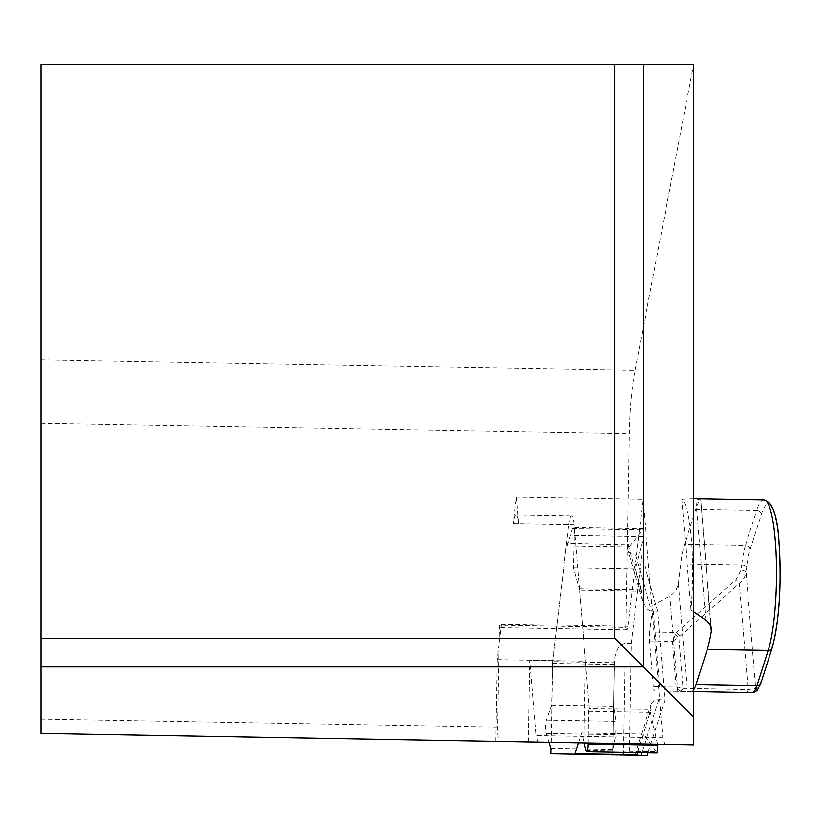 <?xml version="1.0" encoding="UTF-8"?>
<svg xmlns="http://www.w3.org/2000/svg" width="820" height="820" viewBox="0 0 820 820"><rect width="100%" height="100%" fill="white"/><g stroke="black" fill="none" stroke-linecap="round" stroke-linejoin="round"><path stroke-width="0.61" stroke-dasharray="4.1 3.07" d="M499.277 625.26L498.949 644.172L501.317 624.143A7.175 1.24 91 0 1 500.169 627.71A7.175 1.24 91 0 1 499.277 625.26L626.029 627.474L629.422 433.626A89.646 15.57 91 0 1 635.08 370.332L693.607 64.565L41 64.565L41 733.418L583.994 742.899L585.418 661.217L529.812 660.243L536.034 735.56L662.785 737.774L664.63 744.304L537.869 742.09L536.034 735.56M585.418 661.217L574.143 524.861L518.537 523.888L516.313 496.951L513.146 523.795A17.927 3.116 91 0 1 515.995 514.878A17.927 3.116 91 0 1 518.537 523.888M626.029 627.474A7.175 1.24 -89 0 0 626.921 629.924A7.175 1.24 -89 0 0 628.069 626.357L643.064 499.165L516.313 496.951M643.064 499.165L662.785 737.774M501.317 624.143L556.923 625.106L568.752 524.769L513.146 523.795M583.994 742.899L537.869 742.09M528.377 741.926L529.812 660.243M772.286 646.642L761.073 681.707A49.302 8.559 91 0 1 756.675 688.236L748.096 689.671L683.05 688.38L678.837 637.427L679.852 636.371A4.479 1.158 48.3 0 0 676.592 632.486L649.737 632.015L652.904 605.18L670.852 595.607L675.67 591.015L678.242 584.957L680.743 564.109L741.649 565.175L741.065 570.146L736.063 579.566L676.592 632.486L672.41 641.373L678.837 637.427L675.485 634.629M693.607 65.005L693.607 744.816L664.63 744.304M659.997 691.024L693.607 691.619L659.997 691.024L652.904 605.18M690.983 609.865L681.82 499.093A80.678 14.012 91 0 1 691.393 538.883A80.678 14.012 91 0 1 690.983 609.865L693.607 611.802M495.7 741.362L497.125 659.669L498.949 644.172L497.504 727.043A14.34 2.491 -89 0 0 499.739 741.423M41 638.288L614.723 638.288L614.723 64.565M628.069 626.357L556.923 625.106L552.731 660.643L497.125 659.669M568.752 524.769A17.927 3.116 91 0 1 571.601 515.852A17.927 3.116 91 0 1 574.143 524.861M551.306 742.325L552.731 660.643M649.737 632.015A8.969 1.558 -89 0 0 649.583 640.973L653.335 686.432A8.969 1.558 -89 0 0 654.606 690.932M705.835 620.166L695.78 498.611L700.454 499.923A80.678 14.012 -89 0 0 695.719 509.425L684.505 544.49A53.782 9.338 -89 0 0 680.743 564.109M691.28 691.578A53.782 9.338 -89 0 0 693.607 689.958M681.82 499.093L693.607 498.58M711.422 629.073L700.71 499.452L710.93 626.664M680.159 691.075A4.479 3.034 -72.3 0 0 683.05 688.38L676.162 686.832L680.159 691.075L681.471 691.403A4.479 2.829 -89 0 0 684.157 688.554M679.852 636.371L740.829 582.169L744.365 577.628L746.108 572.473A4.479 2.204 6.7 0 0 741.065 570.146M745.4 692.521A4.479 2.829 -89 0 0 748.096 689.671L739.312 583.451A4.479 1.158 48.3 0 0 736.063 579.566M778.949 542.645A76.198 13.233 91 0 0 761.36 514.447L750.146 549.513A49.302 8.559 91 0 0 746.692 567.501L746.108 572.473L755.671 688.216A4.479 4.418 -89 0 1 751.181 692.623M647.154 755.435L629.422 755.128L631.369 643.351L641.783 555.048L657.62 611.228L664.938 699.839L647.984 752.822M631.369 643.351L625.219 643.239C618.987 644.52 615.369 650.526 614.385 661.279L614.395 662.714L552.618 661.637L566.548 543.486L628.253 545.034A8.969 7.646 164.3 0 0 627.915 549.625A8.969 7.646 164.3 0 0 635.633 554.935L641.783 555.048M550.927 753.754L629.422 755.128M636.402 755.24L634.762 755.22L636.443 755.24L651.07 709.372A8.969 7.646 -162.3 0 1 650.895 704.78A8.969 7.646 -162.3 0 1 658.788 699.726L664.938 699.839M657.62 611.228L649.901 610.859L646.129 608.173L642.285 600.599L641.332 591.281L579.545 590.195L589.344 708.767L651.07 709.372M579.545 590.195A3.587 0.625 -89 0 0 579.34 588.883L573.436 567.922L574.256 535.347A7.534 1.312 -89 0 0 573.077 527.465A7.534 1.312 -89 0 0 572.36 528.633L567.276 546.069L566.548 543.486M552.618 661.637A3.587 0.625 -89 0 0 552.495 663.431L551.768 705.128L546.489 720.093A7.534 1.312 -89 0 0 545.669 726.766A7.534 1.312 -89 0 0 546.253 733.459L549.031 742.284M578.459 742.797L581.605 732.957L584.137 742.899M588.217 742.971L588.524 711.329L589.344 708.767M551.009 748.598L612.919 749.685L612.837 754.83M551.768 705.128L613.688 706.204L616.035 721.313L615.799 734.669L612.919 749.685M552.495 663.431L614.416 664.507L613.688 706.204M614.416 664.507L614.395 662.714M567.276 546.069L629.186 547.155L628.458 544.562M573.436 567.922L635.346 569.008L643.792 536.557L643.433 528.695L629.186 547.155M579.34 588.883L641.25 589.959L635.346 569.008M588.524 711.329L650.434 712.406L651.254 709.843M657.537 744.181L650.434 712.406M581.605 732.957L643.526 734.033L657.107 752.985M637.57 752.637L643.526 734.033M641.25 589.959L641.332 591.281M41 359.959L635.08 370.332M41 719.078L497.504 727.043M41 423.356L629.422 433.626M678.406 583.891L687.303 691.506M695.719 509.425L756.624 510.481L745.411 545.546L684.505 544.49M649.583 640.973L672.41 641.373L676.162 686.832L653.335 686.432M677.75 691.342L669.889 596.16M763.82 499.8A80.678 14.012 -89 0 0 756.624 510.481A4.479 3.823 17.7 0 1 761.36 514.447M750.146 549.513A4.479 3.823 17.7 0 0 745.411 545.546A53.782 9.338 -89 0 0 741.649 565.175A4.479 2.204 6.7 0 1 746.692 567.501M756.675 688.236A4.479 4.418 -89 0 1 752.186 692.633M546.253 733.459L615.799 734.669M546.489 720.093L616.035 721.313M612.786 754.83L614.395 662.601M623.272 755.015L625.219 643.239M572.36 528.633L641.906 529.843M574.256 535.347L643.792 536.557M586.085 750.566L655.631 751.776M635.633 554.935L651.47 611.125M628.253 545.034L641.322 591.394M658.788 699.726L641.845 752.719M626.921 629.924L500.169 627.71M515.995 514.878L571.601 515.852M614.385 661.279L612.755 754.83M643.433 528.695L573.077 527.465M642.285 600.599L627.915 549.625M634.762 755.22L650.895 704.78"/><path stroke-width="1.23" d="M693.607 717.172L693.607 744.816L41 733.418L41 64.565L693.607 64.565L693.607 717.172L643.362 666.937L41 666.937M643.362 64.565L643.362 666.937L614.723 638.288L41 638.288M614.723 638.288L614.723 64.565M693.607 689.958A53.782 9.338 -89 0 0 696.067 684.454L707.291 649.389A80.678 14.012 -89 0 0 711.329 631.451L711.094 627.197L709.208 623.333L705.835 620.166L693.607 611.802M693.607 498.58L695.78 498.611M761.073 681.707A4.479 3.823 -162.3 0 1 760.929 682.988L757.454 690.03L755.312 691.834L752.186 692.633L693.607 691.619L752.186 692.633A53.782 9.338 -89 0 0 756.973 685.51L768.197 650.444L707.291 649.389M647.984 752.822L647.154 755.435L550.927 753.754L551.009 748.598L549.031 742.284M574.656 754.164A3.587 0.625 -89 0 0 574.974 753.693L578.459 742.797M584.137 742.899L586.085 750.566A7.534 1.312 -89 0 0 586.761 751.755A7.534 1.312 -89 0 0 588.207 743.914L588.217 742.971M586.761 751.755L657.107 752.985L657.537 744.181M574.974 753.693L636.884 754.769L637.57 752.637M778.949 542.645A76.198 13.233 91 0 1 772.286 646.642A4.479 3.823 -162.3 0 1 772.143 647.923A4.479 3.823 -162.3 0 1 768.197 650.444A80.678 14.012 -89 0 0 775.248 540.339A80.678 14.012 -89 0 0 763.82 499.8L695.298 498.601M711.329 631.451L710.93 626.664M696.067 684.454L756.973 685.51A4.479 3.823 -162.3 0 0 760.929 682.988L772.143 647.923C779.389 620.279 781.675 585.039 779 542.204C777.503 515.831 772.44 501.696 763.82 499.8M588.207 743.914L657.753 745.134M641.845 752.719L641.004 755.322"/></g></svg>
